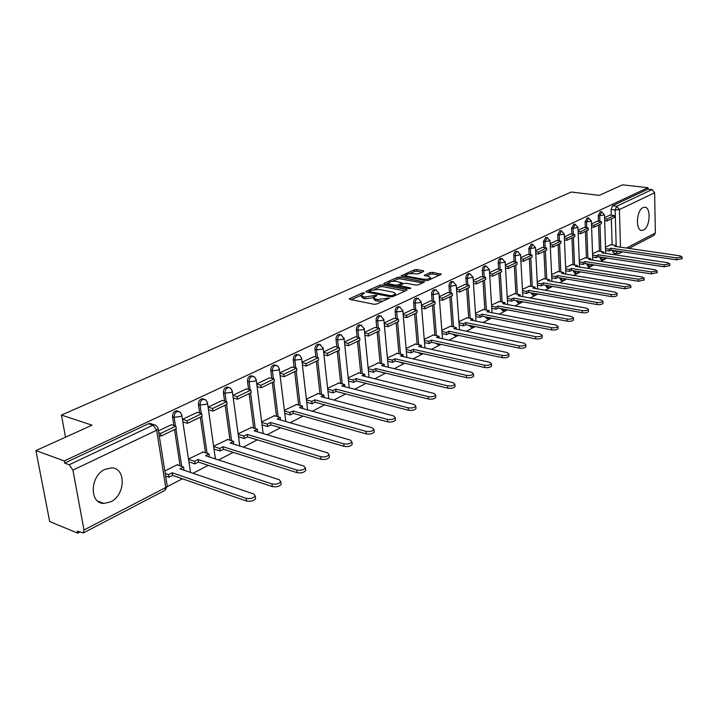<?xml version="1.0" encoding="UTF-8"?>
<svg xmlns="http://www.w3.org/2000/svg" width="718" height="718" viewBox="0 0 718 718"><rect width="100%" height="100%" fill="white"/><g stroke="black" fill="none" stroke-linecap="round" stroke-linejoin="round"><path stroke-width="1.08" d="M364.098 292.8L362.348 292.98L349.738 298.598L349.298 298.93L349.863 299.397L374.141 304.297L376.699 304.028L389.533 298.042L377.605 299.487L375.568 299.083L373.674 297.557L376.923 295.565L376.51 295.233L365.067 297.001L363.066 296.597L361.217 295.107L364.502 293.124L364.098 292.8M599.629 256.945L600.912 259.656L602.133 259.844M586.642 263.73L587.952 266.36L589.164 266.558M573.305 270.713L574.651 273.253L575.863 273.45M559.618 277.875L561 280.325L562.194 280.523M545.563 285.243L546.972 287.586L548.166 287.792M531.123 292.818L532.568 295.044L533.743 295.251M516.287 300.609L517.759 302.709L518.926 302.924M501.038 308.623L502.528 310.589L503.677 310.813M485.368 316.88L486.876 318.702L488.007 318.918M469.249 325.389L470.757 327.04L471.87 327.264M452.672 334.157L455.257 335.853M435.62 343.204L438.151 344.703M418.082 352.538L420.524 353.812M400.061 362.186L402.349 363.2M381.572 372.175L383.6 372.884M104.999 469.357C90.019 475.729 89.131 503.623 103.823 503.435L110.716 501.855C125.488 495.16 126.242 467.813 111.55 467.903L104.999 469.357M643.068 207.574C636.327 210.257 635.34 230.972 641.946 230.397L643.552 229.993C650.23 227.175 651.199 206.712 644.585 207.206L643.068 207.574M423.656 271.449L423.414 270.74L416.772 269.564L414.394 269.815L401.147 275.838L425.729 280.639L428.179 280.379L441.301 274.231L432.496 272.337L430.091 272.589L424.275 275.344L428.942 276.52L430.62 277.731C429.229 279.024 426.725 279.508 423.117 279.176L407.33 276.313L405.724 275.147C407.124 273.863 409.61 273.379 413.182 273.693L418.199 273.908L423.656 271.449M83.997 529.992L165.768 487.486L156.65 430.208L72.931 470.119L83.997 529.992L83.297 532.935L77.373 531.096L77.759 533.16L49.686 521.555L35.9 450.608L92.021 425.182L61.434 415.067L571.295 192.029L599.27 195.377L622.542 184.84L647.932 187.703L64.27 460.929L64.674 463.083L69.197 464.734L153.042 425.155L154.505 424.832L156.084 425.469M35.9 450.608L64.27 460.929M382.335 284.92L379.876 285.181L366.243 291.248L365.821 291.571L366.395 292.029L390.592 296.749L393.114 296.48L406.666 290.26L407.052 289.955L406.442 289.48L382.335 284.92L382.488 286.608L380.028 286.868L374.284 289.435M384.139 283.278L397.377 277.39L399.8 277.13L424.428 281.977L418.459 284.84L415.991 285.1L406.155 283.278L403.695 283.529L399.54 285.54L410.4 287.927L410.84 288.259L408.829 288.654L384.327 284.032L383.735 283.583L384.139 283.278L384.211 284.014M617.381 253.687L613.54 253.113L612.292 250.322M612.131 244.82L611.35 218.882M611.242 215.167L611.072 209.468L615.155 209.988L616.69 206.254L651.971 189.597L654.628 192.765L655.363 233.009L654.098 235.28M77.759 533.16L79.806 532.101M167.249 486.651L182.399 478.78M192.98 473.279L208.274 465.327M218.604 459.96L233.224 452.367M243.303 447.126L257.295 439.856M267.141 434.731L280.541 427.775M290.162 422.776L302.987 416.108M312.393 411.217L324.68 404.826M333.879 400.052L345.663 393.922M354.665 389.246L365.974 383.376M374.778 378.79L385.629 373.154M394.254 368.675L404.665 363.263M413.119 358.865L423.117 353.669M431.401 349.361L441.014 344.371M449.136 340.152L458.362 335.351M466.332 331.213L475.208 326.6M483.026 322.535L491.561 318.101M499.234 314.116L507.446 309.844M514.977 305.931L522.884 301.82M530.279 297.979L537.89 294.021M545.15 290.251L552.483 286.437M559.618 282.73L566.681 279.06M573.691 275.416L580.494 271.88M587.387 268.29L593.948 264.879M600.724 261.361L607.051 258.076M613.719 254.612L615.918 253.472M647.932 187.703L647.959 189.139L651.971 189.597M72.931 470.119L69.197 464.734M177.642 465.004L177.57 464.537L164.835 471.008M171.405 424.742L158.463 430.854M203.149 452.035L188.484 458.99M197.306 412.356L182.48 419.375M227.759 439.524L213.749 446.156M222.293 400.411L208.13 407.115M251.515 427.443L238.125 433.78M246.409 388.887L232.865 395.295M274.464 415.776L261.657 421.825M269.69 377.758L256.748 383.888M296.651 404.503L284.391 410.274M292.181 367.006L279.805 372.866M318.101 393.599L306.371 399.109M313.928 356.613L302.081 362.222M338.851 383.044L327.623 388.312M334.956 346.561L323.621 351.928M358.946 372.83L348.194 377.865M355.32 336.832L344.461 341.974M378.413 362.931L368.11 367.751M375.029 327.408L364.627 332.335M397.278 353.346L387.406 357.95M394.128 318.28L384.166 323.001M415.569 344.048L406.101 348.454M412.635 309.431L403.085 313.954M433.313 335.028L424.23 339.246M430.585 300.851L421.439 305.186M450.527 326.277L441.821 330.307M448.005 292.531L439.228 296.687M467.247 317.778L458.892 321.637M464.914 284.454L456.495 288.439M483.483 309.521L475.469 313.219M481.329 276.609L473.252 280.433M499.261 301.497L491.57 305.042M497.278 268.981L489.523 272.652M514.6 293.698L507.213 297.09M512.778 261.576L505.337 265.095M529.516 286.123L522.426 289.363M527.847 254.369L520.703 257.753M544.029 278.746L537.226 281.851M542.503 247.369L535.646 250.618M558.155 271.566L551.621 274.536M556.764 240.548L550.185 243.671M571.905 264.574L565.631 267.419M570.648 233.915L564.321 236.913M585.296 257.762L579.264 260.49M584.165 227.453L578.089 230.334M598.345 251.129L592.556 253.75M597.331 221.162L591.497 223.926M599.44 251.291L598.561 225.048M598.444 221.306L598.247 215.535L599.701 215.723L601.908 211.873M586.426 257.933L585.439 231.384M585.305 227.615L585.089 221.754L586.552 221.952L588.823 218.039M573.063 264.754L571.977 237.882M571.815 234.086L571.573 228.136L573.054 228.342L575.387 224.375M559.349 271.754L558.137 244.551M557.967 240.727L557.707 234.696L559.187 234.912L561.602 230.882M545.258 278.952L543.93 251.408M543.741 247.557L543.445 241.436L544.944 241.661L547.43 237.568M530.781 286.338L529.328 258.453M529.121 254.576L528.798 248.356L530.297 248.59L532.873 244.443M515.91 293.94L514.312 265.687M514.097 261.792L513.738 255.482L515.246 255.716C515.336 253.23 516.116 251.803 517.579 251.453L517.911 251.506M500.608 301.748L498.875 273.136M498.633 269.214L498.247 262.797L499.764 263.048C499.845 260.517 500.652 259.072 502.169 258.713L502.519 258.776M484.874 309.79L482.99 280.801M482.729 276.852L482.308 270.336L483.833 270.596C483.914 268.02 484.74 266.549 486.31 266.181L486.687 266.252M468.683 318.065L466.637 288.69M466.359 284.714L465.901 278.09L467.436 278.36C467.508 275.739 468.36 274.24 469.985 273.872L470.389 273.953M452.017 326.582L449.8 296.803M449.504 292.809L449.001 286.078L450.545 286.356C450.617 283.691 451.496 282.165 453.175 281.788L453.614 281.878M434.848 335.351L432.46 305.177M432.137 301.156L431.599 294.308L433.151 294.595C433.214 291.885 434.112 290.332 435.853 289.946L436.338 290.045M417.158 344.398L414.582 313.793M414.241 309.754L413.658 302.79L415.21 303.095C415.273 300.33 416.207 298.751 418.002 298.356L418.531 298.473M398.93 353.723L396.148 322.687M395.789 318.63L395.151 311.531L396.722 311.854C396.776 309.036 397.736 307.43 399.603 307.026L400.168 307.151M380.127 363.335L377.138 331.86M376.753 327.785L376.07 320.551L377.641 320.883C377.686 318.02 378.682 316.378 380.612 315.965L381.24 316.117M360.723 373.261L357.51 341.319M357.106 337.236L356.361 329.867L357.941 330.217C357.986 327.291 359.009 325.622 361.019 325.2L361.701 325.371M340.7 383.511L337.254 351.093M336.814 346.991L336.015 339.488L337.604 339.847C337.639 336.868 338.699 335.162 340.781 334.732L341.526 334.929M320.013 394.101L316.315 361.199M315.857 357.079L314.996 349.424L316.584 349.801C316.611 346.758 317.706 345.017 319.878 344.586L320.695 344.811M298.634 405.051L294.676 371.637M294.183 367.517L293.258 359.7L294.847 360.095C294.874 356.99 296.013 355.213 298.266 354.764L299.155 355.024M276.538 416.368L272.293 382.434M271.772 378.305L270.776 370.326L272.373 370.739C272.391 367.571 273.567 365.758 275.909 365.3L276.897 365.597M253.678 428.09L249.119 393.608M248.581 389.488L247.504 381.321L249.101 381.752C249.11 378.521 250.34 376.672 252.781 376.205L253.858 376.546M230.011 440.224L225.138 405.176M224.563 401.066L223.406 392.719L225.003 393.168C225.003 389.856 226.278 387.971 228.827 387.487L230.011 387.891M205.501 452.798L200.277 417.167M199.676 413.065L198.428 404.521L200.035 404.997C200.026 401.613 201.345 399.675 204.002 399.19L205.312 399.657M180.101 465.838L174.51 429.597M173.882 425.514L172.526 416.763L174.142 417.257C174.115 413.801 175.497 411.818 178.27 411.315L179.706 411.863M61.434 415.067L65.526 437.181M610.165 215.032L604.556 217.68M611.063 244.667L605.498 247.171M600.436 211.675L598.247 215.535M587.342 217.841L585.089 221.754M573.897 224.169L571.573 228.136M560.094 230.666L557.707 234.696M545.913 237.344L543.445 241.436M531.347 244.21L528.798 248.356M516.368 251.264L516.071 251.219C514.6 251.569 513.828 252.987 513.738 255.482M500.967 258.516L500.652 258.462C499.127 258.821 498.328 260.266 498.247 262.797M485.126 265.983L484.785 265.929C483.214 266.288 482.388 267.76 482.308 270.336M468.818 273.666L468.45 273.603C466.826 273.98 465.973 275.47 465.901 278.09M452.026 281.582L451.631 281.51C449.953 281.887 449.073 283.413 449.001 286.078M434.731 289.74L434.3 289.659C432.568 290.045 431.662 291.589 431.599 294.308M416.907 298.141L416.449 298.051C414.645 298.446 413.712 300.025 413.658 302.79M398.535 306.81L398.032 306.712C396.165 307.116 395.205 308.722 395.151 311.531M379.589 315.758L379.041 315.642C377.103 316.055 376.115 317.688 376.07 320.551M360.032 324.985L359.44 324.859C357.429 325.281 356.406 326.95 356.361 329.867M339.838 334.525L339.201 334.382C337.11 334.803 336.051 336.509 336.015 339.488M318.98 344.371L318.289 344.209C316.117 344.649 315.022 346.381 314.996 349.424M297.431 354.566L296.669 354.378C294.416 354.827 293.276 356.595 293.258 359.7M275.138 365.103L274.312 364.897C271.969 365.354 270.785 367.158 270.776 370.326M252.072 376.017L251.174 375.774C248.733 376.241 247.513 378.09 247.504 381.321M228.198 387.316L227.22 387.047C224.671 387.523 223.397 389.416 223.406 392.719M203.463 399.037L202.395 398.723C199.739 399.208 198.419 401.147 198.428 404.521M177.831 411.19L176.664 410.831C173.882 411.333 172.508 413.308 172.526 416.763M647.959 189.139L612.598 205.743L611.072 209.468M64.674 463.083L148.5 423.71L151.238 423.799M182.937 422.372L183.494 422.112M361.289 295.78L361.387 296.821L363.236 298.32L363.066 296.597M373.62 297.719L365.238 298.715L363.236 298.32M373.737 298.239L373.836 299.28L375.729 300.815L375.568 299.083M382.829 301.21L375.729 300.815M361.163 295.295L351.308 299.693M405.212 290.925L382.488 286.608M369.133 291.732L367.84 292.307M369.384 291.032L369.492 291.58L390.718 295.717L392.486 295.529L395.447 293.752L393.509 292.235L379.014 289.444L371.071 290.287L369.384 291.032M395.654 295.322L395.546 294.811M385.763 284.31L388.411 283.125M392.324 281.375L397.53 279.051L397.377 277.39M422.57 282.955L399.944 278.799L397.53 279.051M396.067 281.402C392.441 281.07 389.91 281.573 388.465 282.901L390.045 284.104L395.6 285.145L398.059 284.884L402.215 282.883L396.067 281.402M388.51 283.413L388.564 284.831M398.086 286.626L398.059 284.884M399.576 285.952L398.212 286.581M405.769 275.631L405.823 277.013M439.434 275.2L432.631 273.998L430.226 274.249L426.286 276.044M422.139 272.14L416.907 271.216L414.528 271.458L409.61 273.657M405.679 275.407L403.166 276.529M255.455 497.475L255.617 498.705C253.633 500.976 250.6 501.747 246.525 501.029L246.157 498.328C250.232 499.046 253.266 498.274 255.258 496.012L253.867 494.029L179.922 468.827L183.512 466.996L177.041 464.806M183.512 466.996L183.907 469.563L183.171 469.94M246.525 501.029L172.589 475.379L168.945 477.246L168.533 474.661L165.239 473.512M165.652 476.097L168.945 477.246M159.199 435.494L161.047 436.086L176.251 428.754L175.847 426.133L160.626 433.439L158.777 432.846M175.847 426.133L171.306 424.715M161.047 436.086L160.626 433.439M246.157 498.328L172.176 472.794L168.533 474.661M172.176 472.794L172.589 475.379M280.998 483.214L281.142 484.363C279.239 486.526 276.295 487.262 272.293 486.58L271.951 483.923C275.954 484.605 278.907 483.86 280.801 481.706L279.365 479.777L205.554 455.715L209.019 453.938L202.557 451.846M209.019 453.938L209.387 456.469L208.803 456.774M272.293 486.58L198.473 462.078L194.964 463.882L194.578 461.333L188.538 459.323M188.924 461.862L194.964 463.882M182.866 421.915L187.479 423.333L202.126 416.269L201.749 413.685L187.084 420.73L182.552 419.339M201.749 413.685L197.217 412.329M187.479 423.333L187.084 420.73M271.951 483.923L198.096 459.529L194.578 461.333M198.096 459.529L198.473 462.078M305.581 469.482L305.706 470.55C303.894 472.615 301.021 473.324 297.099 472.668L296.776 470.048C300.707 470.703 303.579 469.994 305.401 467.939L303.92 466.063L230.281 443.051L233.619 441.346L227.175 439.344M233.619 441.346L233.529 444.065M297.099 472.668L223.442 449.253L220.049 450.994L219.69 448.472L213.811 446.605M214.17 449.109L220.049 450.994M208.507 409.736L212.959 411.046L227.085 404.234L226.735 401.685L212.591 408.479L208.139 407.169M226.735 401.685L222.212 400.393M212.959 411.046L212.591 408.479M296.776 470.048L223.083 446.74L219.69 448.472M223.083 446.74L223.442 449.253M329.275 456.253L329.382 457.24C327.65 459.215 324.85 459.888 320.991 459.269L320.695 456.693C324.563 457.303 327.354 456.63 329.095 454.673L327.579 452.843L254.145 430.836L257.376 429.193L250.932 427.273M257.376 429.193L257.385 431.814M320.991 459.269L247.53 436.876L244.264 438.554L243.923 436.068L238.196 434.327M238.538 436.795L244.264 438.554M233.233 397.978L237.532 399.19L251.174 392.62L250.842 390.107L237.191 396.659L232.892 395.456M250.842 390.107L246.319 388.869M237.532 399.19L237.191 396.659M320.695 456.693L247.198 434.399L243.923 436.068M247.198 434.399L247.53 436.876M352.107 443.491L352.206 444.415C350.546 446.3 347.817 446.946 344.021 446.354L343.751 443.814C347.548 444.397 350.276 443.751 351.937 441.875L350.393 440.098L277.193 419.043L280.307 417.454L273.89 415.614M280.307 417.454L280.424 419.976M344.021 446.354L270.794 424.921L267.635 426.546L267.32 424.096L261.738 422.462M262.061 424.903L267.635 426.546M257.098 386.625L261.253 387.756L274.42 381.402L274.114 378.924L260.939 385.252L256.775 384.139M274.114 378.924L269.609 377.74M261.253 387.756L260.939 385.252M343.751 443.814L270.48 422.48L267.32 424.096M270.48 422.48L270.794 424.921M374.141 431.177L374.222 432.039C372.633 433.834 369.976 434.453 366.243 433.887L365.992 431.383C369.725 431.949 372.382 431.33 373.979 429.535L372.4 427.802L299.469 407.644L302.475 406.101L296.076 404.342M302.475 406.101L302.691 408.533M366.243 433.887L293.267 413.371L290.216 414.941L289.919 412.527L284.481 411.001M284.777 413.406L290.216 414.941M280.146 375.658L284.166 376.699L296.884 370.569L296.597 368.128L283.861 374.24L279.841 373.198M296.597 368.128L292.1 366.988M284.166 376.699L283.861 374.24M365.992 431.383L292.98 410.965L289.919 412.527M292.98 410.965L293.267 413.371M395.403 419.285L395.483 420.084C393.958 421.807 391.355 422.399 387.684 421.861L387.46 419.393C391.122 419.931 393.724 419.339 395.25 417.625L393.644 415.937L321 396.623L323.917 395.133L317.527 393.446M324.177 397.467L323.917 395.133M387.684 421.861L314.996 402.215L312.043 403.731L311.774 401.344L306.46 399.908M306.739 402.286L312.043 403.731M302.413 365.058L306.299 366.027L318.604 360.095L318.334 357.681L306.021 363.595L302.125 362.635M318.334 357.681L313.847 356.595M306.299 366.027L306.021 363.595M387.46 419.393L314.726 399.836L311.774 401.344M314.726 399.836L314.996 402.215M415.946 407.797L416.009 408.542C414.546 410.193 412.006 410.759 408.398 410.247L408.183 407.815C411.8 408.318 414.34 407.752 415.803 406.11L414.169 404.476L341.831 385.961L344.649 384.516L338.286 382.9M344.882 386.742L344.649 384.516M408.398 410.247L336.015 391.409L333.161 392.881L332.901 390.529L327.722 389.183M327.982 391.525L333.161 392.881M323.935 354.8L327.704 355.697L339.605 349.962L339.354 347.584L327.444 353.301L323.674 352.403M339.354 347.584L334.884 346.543M327.704 355.697L327.444 353.301M408.183 407.815L335.764 389.066L332.901 390.529M335.764 389.066L336.015 391.409M435.799 396.686L435.853 397.386C434.444 398.966 431.967 399.513 428.422 399.02L428.224 396.623C431.769 397.108 434.255 396.56 435.664 394.99L434.004 393.392L361.998 375.64L364.726 374.249L358.39 372.687M364.941 376.367L364.726 374.249M428.422 399.02L356.352 380.962L353.588 382.38L353.355 380.064L348.293 378.799M348.535 381.105L353.588 382.38M344.766 344.873L348.418 345.708L359.933 340.152L359.7 337.81L348.176 343.348L344.514 342.513M359.7 337.81L355.248 336.814M348.418 345.708L348.176 343.348M428.224 396.623L356.119 378.646L353.355 380.064M356.119 378.646L356.352 380.962M454.997 385.943L455.05 386.598C453.695 388.106 451.272 388.635 447.772 388.169L447.592 385.799C451.084 386.266 453.516 385.737 454.871 384.229L453.184 382.676L381.527 365.641L384.166 364.295L377.856 362.796M384.363 366.324L384.166 364.295M447.772 388.169L376.053 370.838L373.378 372.22L373.154 369.932L368.208 368.738M368.433 371.018L373.378 372.22M364.915 335.261L368.46 336.042L379.616 330.666L379.391 328.35L368.235 333.708L364.69 332.928M379.391 328.35L374.967 327.399M368.46 336.042L368.235 333.708M447.592 385.799L375.828 368.558L373.154 369.932M375.828 368.558L376.053 370.838M473.575 375.541L473.62 376.151C472.309 377.605 469.94 378.108 466.503 377.668L466.332 375.326C469.778 375.774 472.148 375.272 473.458 373.818L471.744 372.31L400.447 355.957L403.013 354.647L396.722 353.22M403.184 356.586L403.013 354.647M466.503 377.668L395.133 361.037L392.54 362.375L392.333 360.113L387.505 358.991M387.711 361.244L392.54 362.375M384.435 325.945L387.873 326.681L398.678 321.467L398.472 319.187L387.666 324.383L384.22 323.647M398.472 319.187L394.065 318.271M387.873 326.681L387.666 324.383M466.332 375.326L394.927 358.785L392.333 360.113M394.927 358.785L395.133 361.037M491.561 365.471L491.597 366.045C490.34 367.436 488.016 367.93 484.632 367.499L484.479 365.193C487.863 365.615 490.188 365.13 491.444 363.739L489.712 362.267L418.791 346.57L421.278 345.304L415.022 343.922M421.43 347.153L421.278 345.304M484.632 367.499L413.631 351.533L411.118 352.825L410.92 350.599L406.2 349.54M406.388 351.757L411.118 352.825M403.345 316.916L406.684 317.607L417.158 312.554L416.97 310.302L406.487 315.337L403.148 314.655M416.97 310.302L412.572 309.422M406.684 317.607L406.487 315.337M484.479 365.193L413.442 349.316L410.92 350.599M413.442 349.316L413.631 351.533M508.972 355.715L509.008 356.254C507.797 357.591 505.517 358.058 502.187 357.654L502.044 355.383C505.382 355.778 507.662 355.311 508.874 353.974L507.123 352.547L436.58 337.469L438.994 336.23L432.766 334.911M439.129 338.016L438.994 336.23M502.187 357.654L431.563 342.324L429.131 343.572L428.951 341.373L424.329 340.368M424.509 342.567L429.131 343.572M421.681 308.166L424.921 308.812L435.072 303.911L434.902 301.686L424.733 306.568L421.493 305.931M434.902 301.686L430.531 300.842M424.921 308.812L424.733 306.568M502.044 355.383L431.392 340.126L428.951 341.373M431.392 340.126L431.563 342.324M525.854 346.264L525.881 346.758C524.714 348.05 522.48 348.499 519.195 348.113L519.069 345.87C522.354 346.255 524.589 345.807 525.755 344.514L523.987 343.123L453.848 328.629L456.181 327.435L449.989 326.16M456.307 329.14L456.181 327.435M519.195 348.113L448.974 333.376L446.605 334.597L446.434 332.425L441.911 331.474M442.082 333.646L446.605 334.597M439.461 299.675L442.602 300.277L452.457 295.529L452.295 293.33L442.441 298.069L439.29 297.467M452.295 293.33L447.951 292.522M442.602 300.277L442.441 298.069M519.069 345.87L448.804 331.213L446.434 332.425M448.804 331.213L448.974 333.376M542.216 337.092L542.243 337.559C541.112 338.797 538.931 339.237 535.691 338.869L535.574 336.643C538.814 337.02 540.995 336.58 542.135 335.342L540.349 333.978L470.604 320.057L472.875 318.891L466.709 317.67M472.982 320.533L472.875 318.891M535.691 338.869L465.865 324.698L463.568 325.882L463.406 323.737L458.981 322.84M459.134 324.976L463.568 325.882M456.711 291.436L459.771 292.002L469.33 287.388L469.186 285.217L459.61 289.821L456.549 289.255M469.186 285.217L464.851 284.445M459.771 292.002L459.61 289.821M535.574 336.643L465.713 322.561L463.406 323.737M465.713 322.561L465.865 324.698M558.092 328.189L558.11 328.629C557.015 329.831 554.879 330.253 551.684 329.894L551.586 327.704C554.772 328.054 556.917 327.632 558.012 326.439L556.217 325.119L486.876 311.729L489.084 310.598L482.954 309.422M489.182 312.168L489.084 310.598M551.684 329.894L482.263 316.27L480.037 317.419L479.893 315.301L475.549 314.448M475.693 316.566L480.037 317.419M473.449 283.43L476.429 283.969L485.718 279.481L485.574 277.345L476.285 281.806L473.306 281.285M485.574 277.345L481.275 276.592M476.429 283.969L476.285 281.806M551.586 327.704L482.128 314.161L479.893 315.301M482.128 314.161L482.263 316.27M573.494 319.555L573.511 319.968C572.452 321.125 570.352 321.529 567.211 321.188L567.121 319.025C570.263 319.366 572.363 318.954 573.422 317.805L571.609 316.512L502.69 303.633L504.835 302.538L498.732 301.398M504.925 304.055L504.835 302.538M567.211 321.188L498.202 308.085L496.03 309.198L495.905 307.107L491.65 306.299M491.785 308.39L496.03 309.198M489.712 275.658L492.611 276.161L501.631 271.808L501.505 269.69L492.476 274.034L489.577 273.531M501.505 269.69L497.224 268.972M492.611 276.161L492.476 274.034M567.121 319.025L498.068 305.994L495.905 307.107M498.068 305.994L498.202 308.085M588.455 311.172L588.464 311.558C587.441 312.671 585.376 313.066 582.28 312.734L582.199 310.598C585.296 310.921 587.36 310.535 588.392 309.422L586.561 308.166L518.055 295.771L520.137 294.703L514.079 293.608M520.218 296.157L520.137 294.703M582.28 312.734L513.684 300.133L511.575 301.21L511.458 299.146L507.294 298.383M507.411 300.447L511.575 301.21M505.517 268.11L508.326 268.577L517.095 264.35L516.987 262.258L508.209 266.477L505.391 266.01M516.987 262.258L512.724 261.567M508.326 268.577L508.209 266.477M582.199 310.598L513.567 298.06L511.458 299.146M513.567 298.06L513.684 300.133M602.976 303.023L602.994 303.382C601.998 304.459 599.979 304.845 596.918 304.531L596.846 302.422C599.907 302.727 601.926 302.35 602.923 301.273L601.083 300.052L532.998 288.115L535.027 287.083L528.995 286.024M535.098 288.483L535.027 287.083M596.918 304.531L528.744 292.397L526.698 293.447L526.59 291.4L522.498 290.673M522.614 292.72L526.698 293.447M520.864 260.769L523.61 261.208L532.137 257.098L532.029 255.034L523.494 259.126L520.756 258.686M532.029 255.034L527.793 254.36M523.61 261.208L523.494 259.126M596.846 302.422L528.636 290.35L526.59 291.4M528.636 290.35L528.744 292.397M617.094 295.107L617.103 295.448C616.143 296.48 614.15 296.848 611.144 296.552L611.072 294.47C614.087 294.766 616.08 294.398 617.049 293.366L615.191 292.163L547.538 280.675L549.512 279.67L543.517 278.656M549.575 281.025L549.512 279.67M611.144 296.552L543.391 284.866L541.399 285.89L541.3 283.87L537.288 283.179M537.396 285.199L541.399 285.89M535.799 253.625L538.464 254.037L546.766 250.044L546.667 247.997L538.365 251.991L535.691 251.569M546.667 247.997L542.458 247.36M538.464 254.037L538.365 251.991M611.072 294.47L543.293 282.847L541.3 283.87M543.293 282.847L543.391 284.866M630.817 287.406L624.965 288.798L624.911 286.742L630.772 285.665L628.914 284.507L561.682 273.441L563.603 272.454L557.644 271.476M563.666 273.764L563.603 272.454M624.965 288.798L557.644 277.543L555.705 278.539L555.615 276.547L551.684 275.891M551.774 277.884L555.705 278.539M550.32 246.678L552.923 247.073L560.991 243.178L560.902 241.158L552.833 245.035L550.23 244.65M560.902 241.158L556.719 240.548M552.923 247.073L552.833 245.035M624.911 286.742L557.554 275.55L555.615 276.547M557.554 275.55L557.644 277.543M644.163 279.921L638.41 281.259L638.356 279.23L644.127 278.189L642.251 277.049L575.459 266.387L577.326 265.436L571.402 264.493M577.38 266.692L577.326 265.436M638.41 281.259L571.519 270.417L569.625 271.386L569.545 269.412L565.685 268.792M565.766 270.767L569.625 271.386M564.456 239.911L566.987 240.288L574.84 236.491L574.768 234.499L566.906 238.277L564.366 237.909M574.768 234.499L570.604 233.906M566.987 240.288L566.906 238.277M638.356 279.23L571.429 268.451L569.545 269.412M571.429 268.451L571.519 270.417M657.141 272.634L651.486 273.926L651.441 271.916L657.114 270.91L655.238 269.797L588.868 259.53L590.69 258.597L584.793 257.69M590.735 259.817L590.69 258.597M651.486 273.926L585.017 263.479L583.178 264.421L583.106 262.474L579.318 261.882M579.399 263.829L583.178 264.421M578.214 233.332L580.683 233.682L588.329 229.993L588.257 228.019L580.602 231.699L578.134 231.349M588.257 228.019L584.12 227.444M580.683 233.682L580.602 231.699M651.441 271.916L584.946 261.531L583.106 262.474M584.946 261.531L585.017 263.479M669.777 265.543L664.213 266.791L664.177 264.807L669.75 263.82L667.866 262.743L601.926 252.844L603.703 251.928L597.852 251.058M603.739 253.113L603.703 251.928M664.213 266.791L598.175 256.721L596.389 257.636L596.317 255.707L592.601 255.141M592.673 257.071L596.389 257.636M591.605 226.915L594.01 227.247L601.469 223.657L601.406 221.709L593.948 225.29L591.533 224.958M601.406 221.709L597.295 221.153M594.01 227.247L593.948 225.29M664.177 264.807L598.112 254.791L596.317 255.707M598.112 254.791L598.175 256.721M682.073 258.633L676.598 259.844L676.571 257.879L682.055 256.927L680.17 255.868L614.662 246.328L616.394 245.439L610.569 244.596M616.421 246.579L616.394 245.439M676.598 259.844L611 250.133L609.25 251.031L609.196 249.119L605.543 248.581M605.606 250.492L609.25 251.031M604.655 220.668L607.006 220.982L614.267 217.482L614.213 215.553L606.943 219.044L604.592 218.73M614.213 215.553L610.12 215.023M607.006 220.982L606.943 219.044M676.571 257.879L610.937 248.231L609.196 249.119M610.937 248.231L611 250.133M362.464 294.129L362.348 292.98M387.442 299.092L387.334 297.889M374.859 296.588L374.751 295.412M605.624 257.852L602.348 259.871L601.074 257.161M599.647 257.457L604.08 257.618M592.673 264.682L589.397 266.593L588.096 263.964M586.66 264.152L590.761 264.386M579.363 271.691L576.114 273.486L574.768 270.946M573.323 271.018L577.039 271.314M565.694 278.889L562.463 280.567L561.09 278.126M559.627 278.072L562.858 278.413M551.639 286.294L548.444 287.837L547.044 285.495M545.572 285.324L548.094 285.683M537.19 293.895L534.048 295.304L532.612 293.079M522.327 301.713L519.249 302.987L517.777 300.878M507.025 309.763L504.036 310.876L502.537 308.911M491.265 318.038L488.384 318.998L486.876 317.176M475.011 326.555L472.273 327.345L470.766 325.694M458.255 335.324L455.697 335.943L454.198 334.471M440.951 344.362L438.617 344.802L437.154 343.536M423.064 353.66L421.026 353.929L419.626 352.879M404.53 363.227L402.888 363.326L401.604 362.545M385.225 373.055L383.125 372.552M612.31 250.932L616.358 251.533L616.34 250.923M616.179 245.412L615.155 209.988L619.419 209.557L620.469 247.171M626.437 248.042L655.363 233.009M654.628 192.765L619.419 209.557L616.69 206.254L612.598 205.743M600.885 251.506L599.988 224.366M599.898 221.503L599.701 215.723L604.475 214.915L601.702 211.837L600.239 211.657M587.88 258.157L586.875 230.693M586.768 227.812L586.552 221.952L591.399 221.117L588.598 218.012L587.136 217.814M574.526 264.987L573.404 237.182M573.296 234.292L573.054 228.342L577.981 227.489L575.154 224.339L573.673 224.142M560.821 271.996L559.582 243.86M559.457 240.943L559.187 234.912L564.204 234.023L561.341 230.846L559.86 230.631M546.739 279.203L545.375 250.708M545.231 247.782L544.944 241.661L550.042 240.745L547.152 237.523L545.662 237.308M532.271 286.599L530.773 257.753M530.62 254.809L530.297 248.59L535.493 247.647L532.577 244.389L531.069 244.165M517.4 294.209L515.766 264.987M515.605 262.034L515.246 255.716L520.541 254.746L517.579 251.453L516.071 251.219M502.115 302.027L500.329 272.436M500.15 269.465L499.764 263.048L505.158 262.052L502.169 258.713L500.652 258.462M486.391 310.077L484.453 280.092M484.255 277.112L483.833 270.596L489.326 269.564L486.31 266.181L484.785 265.929M470.2 318.361L468.1 287.981M467.894 284.992L467.436 278.36L473.036 277.292L469.985 273.872L468.45 273.603M453.543 326.896L451.263 296.103M451.048 293.097L450.545 286.356L456.262 285.252L453.175 281.788L451.631 281.51M436.382 335.683L433.923 304.468M433.69 301.452L433.151 294.595L438.976 293.456L435.853 289.946L434.3 289.659M418.702 344.739L416.054 313.084M415.794 310.068L415.21 303.095L420.38 302.547L421.161 301.91L418.002 298.356L416.449 298.051M400.473 354.073L397.619 321.978M397.35 318.954L396.722 311.854L401.972 311.289L402.798 310.625L399.603 307.026L398.032 306.712M381.68 363.703L378.61 331.151M378.323 328.117L377.641 320.883L382.981 320.318L383.852 319.609L380.612 315.965L379.041 315.642M362.285 373.647L358.982 340.61M358.677 337.586L357.941 330.217L363.38 329.634L364.295 328.889L361.019 325.2L359.44 324.859M342.262 383.915L338.716 350.393M338.393 347.359L337.604 339.847L343.132 339.246L344.093 338.474L340.781 334.732L339.201 334.382M321.583 394.514L317.778 360.49M317.437 357.465L316.584 349.801L322.211 349.19L323.226 348.365L319.878 344.586L318.289 344.209M300.214 405.482L296.13 370.928M295.78 367.912L294.847 360.095L300.582 359.467L301.659 358.596L300.052 355.536L296.669 354.378M278.117 416.826L273.746 381.725M273.37 378.727L272.373 370.739L278.207 370.102L279.347 369.187L278.028 366.342L274.312 364.897M255.267 428.565L250.573 392.908M250.178 389.919L249.101 381.752L255.052 381.105L256.254 380.136L254.917 377.264L251.174 375.774M231.6 440.717L226.574 404.476M226.17 401.524L225.003 393.168L231.07 392.495L232.345 391.472L230.675 388.303L227.22 387.047M207.098 453.318L201.713 416.476M201.282 413.541L200.035 404.997L206.219 404.306L207.565 403.22L206.192 400.294L202.395 398.723M181.69 466.377L175.928 428.906M175.488 426.016L174.142 417.257L180.442 416.557L181.878 415.408L180.478 412.437L176.664 410.831M181.735 414.528L190.405 471.663L189.965 472.256M190.261 470.73L190.387 472.399M207.439 402.403L215.4 458.919M215.427 457.788L215.553 458.973M232.228 390.7L239.794 446.031M239.695 445.304L239.839 446.04M256.155 379.409L263.174 433.546M279.257 368.505L285.773 421.511M301.578 357.968L307.627 409.897M323.154 347.772L328.772 398.687M344.03 337.909L349.235 387.855M364.232 328.368L369.061 377.381M383.798 319.124L388.267 367.248M402.753 310.158L406.891 357.438M421.125 301.47L424.948 347.934M438.94 293.052L442.476 338.725M456.226 284.875L459.484 329.795M473.009 276.933L476.007 321.134M489.308 269.223L492.054 312.725M505.14 261.729L507.653 304.567M520.523 254.45L522.83 296.633M535.484 247.369L537.585 288.923M550.033 240.476L551.936 281.429M564.186 233.772L565.91 274.132M577.972 227.247L579.525 267.042M591.39 220.893L592.781 260.131M604.466 214.7L605.696 253.409M148.5 423.71L153.042 425.155L156.65 430.208L158.166 428.987L158.005 428.045M620.558 251.551L619.428 253.355L617.588 253.714L616.358 251.533L619.625 251.408M83.297 532.935L164.952 490.358L167.249 486.176L165.768 487.486L164.826 490.421M149.963 423.396L156.075 425.46L158.032 428.143L167.088 485.18M365.238 298.715L365.067 297.001M373.297 297.862L373.136 296.148M377.767 301.219L377.605 299.487M385.835 299.828L385.728 298.625M349.819 299.388L349.738 298.598M406.514 290.332L406.442 289.48M366.315 292.011L366.243 291.248M380.028 286.868L379.876 285.181M369.591 292.648L369.492 291.58M390.816 296.785L390.718 295.717M392.584 296.66L392.486 295.529M394.272 295.951L394.164 294.757M399.944 278.799L399.8 277.13M423.871 282.353L423.799 281.519M400.24 287.029L400.15 285.997M410.454 288.51L410.4 287.927M390.134 285.127L390.045 284.104M395.69 286.177L395.6 285.145M401.927 284.337L401.829 283.188M407.411 277.301L407.33 276.313M423.198 280.173L423.117 279.176M424.697 275.748L424.643 275.066M430.226 274.249L430.091 272.589M432.631 273.998L432.496 272.337M440.735 274.608L440.672 273.782M401.586 276.242L401.524 275.541M414.528 271.458L414.394 269.815M416.907 271.216L416.772 269.564M423.476 271.539L423.414 270.74M97.693 501.083L103.823 503.435M641.255 230.307L641.946 230.397M619.428 253.355L622.38 251.821M628.932 248.401L654.224 235.217M369.214 292.576L369.097 291.4M395.591 295.349L395.447 293.752M399.666 286.922L399.558 285.737M402.331 284.157L402.215 282.883M430.737 279.203L430.62 277.731M255.258 496.012L255.617 498.705M280.801 481.706L281.142 484.363M305.401 467.939L305.706 470.55M329.095 454.673L329.382 457.24M351.937 441.875L352.206 444.415M373.979 429.535L374.222 432.039M395.25 417.625L395.483 420.084M415.803 406.11L416.009 408.542M435.664 394.99L435.853 397.386M454.871 384.229L455.05 386.598M473.458 373.818L473.62 376.151M491.444 363.739L491.597 366.045M508.874 353.974L509.008 356.254M525.755 344.514L525.881 346.758M542.135 335.342L542.243 337.559M558.012 326.439L558.11 328.629M573.422 317.805L573.511 319.968M588.392 309.422L588.464 311.558M602.923 301.273L602.994 303.382M617.049 293.366L617.103 295.448M630.772 285.665L630.826 287.73M644.127 278.189L644.163 280.217M657.114 270.91L657.149 272.921M669.75 263.82L669.777 265.813M682.055 256.927L682.073 258.893"/></g></svg>
